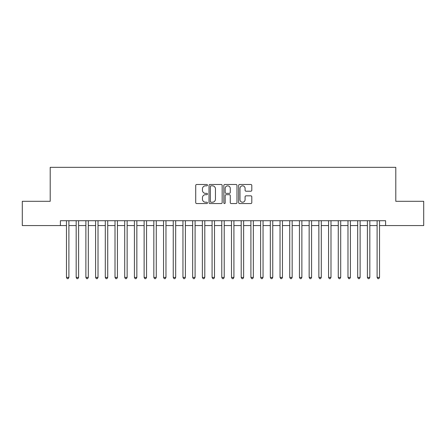 <?xml version="1.0" encoding="UTF-8"?>
<svg xmlns="http://www.w3.org/2000/svg" width="446" height="446" viewBox="0 0 446 446"><rect width="100%" height="100%" fill="white"/><g stroke="black" fill="none" stroke-linecap="round" stroke-linejoin="round"><path stroke-width="0.67" d="M207.468 185.162A0.669 0.669 0 0 0 206.799 184.493L196.68 184.493A0.953 0.953 0 0 0 195.727 185.447L195.727 202.601A0.953 0.953 0 0 0 196.68 203.554L206.799 203.554A0.669 0.669 0 0 0 207.468 202.885A0.669 0.669 0 0 0 206.799 202.216L205.489 202.216A3.05 3.05 0 0 1 202.445 199.167L202.445 197.74A3.05 3.05 0 0 1 205.489 194.69L206.799 194.69A0.669 0.669 0 0 0 207.468 194.021A0.669 0.669 0 0 0 206.799 193.358L205.489 193.358A3.05 3.05 0 0 1 202.445 190.308L202.445 188.875A3.05 3.05 0 0 1 205.489 185.831L206.799 185.831A0.669 0.669 0 0 0 207.468 185.162M250.847 191.211A0.953 0.953 0 0 0 251.8 190.258L251.8 185.447A0.953 0.953 0 0 0 250.847 184.493L239.602 184.493A0.953 0.953 0 0 0 238.649 185.447L238.649 202.601A0.953 0.953 0 0 0 239.602 203.554L250.847 203.554A0.953 0.953 0 0 0 251.8 202.601L251.8 196.786A0.953 0.953 0 0 0 250.847 195.833L246.036 195.833A0.953 0.953 0 0 0 245.083 196.786L245.083 199.669A2.548 2.548 0 0 1 242.535 202.216A2.548 2.548 0 0 1 239.987 199.669L239.987 188.379A2.548 2.548 0 0 1 242.535 185.831A2.548 2.548 0 0 1 245.083 188.379L245.083 190.258A0.953 0.953 0 0 0 246.036 191.211L250.847 191.211M60.4 225.57L22.3 225.57L22.3 201.302L50.208 201.302L50.208 167.328L395.792 167.328L395.792 201.302L423.7 201.302L423.7 225.57L385.6 225.57L385.6 220.72L60.4 220.72L60.4 225.57L66.471 225.57M222.164 185.447A0.953 0.953 0 0 0 221.216 184.493L209.971 184.493A0.953 0.953 0 0 0 209.018 185.447L209.018 202.601A0.953 0.953 0 0 0 209.971 203.554L221.216 203.554A0.953 0.953 0 0 0 222.164 202.601L222.164 185.447M224.784 184.493L236.029 184.493A0.953 0.953 0 0 1 236.982 185.447L236.982 202.601A0.953 0.953 0 0 1 236.029 203.554L231.218 203.554A0.953 0.953 0 0 1 230.264 202.601L230.264 195.643A0.953 0.953 0 0 0 229.311 194.69L226.122 194.69A0.953 0.953 0 0 0 225.169 195.643L225.169 202.885A0.669 0.669 0 0 1 224.5 203.554A0.669 0.669 0 0 1 223.836 202.885L223.836 185.447A0.953 0.953 0 0 1 224.784 184.493M68.896 225.57L76.177 225.57M78.602 225.57L85.883 225.57M88.308 225.57L95.589 225.57M98.02 225.57L105.301 225.57M107.726 225.57L115.007 225.57M117.432 225.57L124.713 225.57M127.138 225.57L134.419 225.57M136.85 225.57L144.125 225.57M146.556 225.57L153.837 225.57M156.262 225.57L163.543 225.57M165.968 225.57L173.249 225.57M175.674 225.57L182.955 225.57M185.385 225.57L192.666 225.57M195.092 225.57L202.373 225.57M204.798 225.57L212.079 225.57M214.504 225.57L221.785 225.57M224.215 225.57L231.496 225.57M233.921 225.57L241.202 225.57M243.627 225.57L250.908 225.57M253.334 225.57L260.615 225.57M263.045 225.57L270.326 225.57M272.751 225.57L280.032 225.57M282.457 225.57L289.738 225.57M292.163 225.57L299.444 225.57M301.875 225.57L309.15 225.57M311.581 225.57L318.862 225.57M321.287 225.57L328.568 225.57M330.993 225.57L338.274 225.57M340.699 225.57L347.98 225.57M350.411 225.57L357.692 225.57M360.117 225.57L367.398 225.57M369.823 225.57L377.104 225.57M379.529 225.57L385.6 225.57M211.019 185.831A0.669 0.669 0 0 0 210.35 186.495L210.35 201.553A0.669 0.669 0 0 0 211.019 202.216L212.402 202.216A3.05 3.05 0 0 0 215.451 199.167L215.451 188.875A3.05 3.05 0 0 0 212.402 185.831L211.019 185.831M230.264 188.424A2.548 2.548 0 0 0 227.716 185.876A2.548 2.548 0 0 0 225.169 188.424L225.169 192.404A0.953 0.953 0 0 0 226.122 193.358L229.311 193.358A0.953 0.953 0 0 0 230.264 192.404L230.264 188.424M68.896 220.72L68.896 277.412L66.471 277.412L66.471 220.72M68.896 277.412L68.166 278.672L67.195 278.672L66.471 277.412M78.602 220.72L78.602 277.412L76.177 277.412L76.177 220.72M78.602 277.412L77.877 278.672L76.902 278.672L76.177 277.412M88.308 220.72L88.308 277.412L85.883 277.412L85.883 220.72M88.308 277.412L87.583 278.672L86.613 278.672L85.883 277.412M98.02 220.72L98.02 277.412L95.589 277.412L95.589 220.72M98.02 277.412L97.289 278.672L96.319 278.672L95.589 277.412M107.726 220.72L107.726 277.412L105.301 277.412L105.301 220.72M107.726 277.412L106.995 278.672L106.025 278.672L105.301 277.412M117.432 220.72L117.432 277.412L115.007 277.412L115.007 220.72M117.432 277.412L116.701 278.672L115.731 278.672L115.007 277.412M127.138 220.72L127.138 277.412L124.713 277.412L124.713 220.72M127.138 277.412L126.413 278.672L125.443 278.672L124.713 277.412M136.85 220.72L136.85 277.412L134.419 277.412L134.419 220.72M136.85 277.412L136.119 278.672L135.149 278.672L134.419 277.412M146.556 220.72L146.556 277.412L144.125 277.412L144.125 220.72M146.556 277.412L145.825 278.672L144.855 278.672L144.125 277.412M156.262 220.72L156.262 277.412L153.837 277.412L153.837 220.72M156.262 277.412L155.531 278.672L154.561 278.672L153.837 277.412M165.968 220.72L165.968 277.412L163.543 277.412L163.543 220.72M165.968 277.412L165.243 278.672L164.273 278.672L163.543 277.412M175.674 220.72L175.674 277.412L173.249 277.412L173.249 220.72M175.674 277.412L174.949 278.672L173.979 278.672L173.249 277.412M185.385 220.72L185.385 277.412L182.955 277.412L182.955 220.72M185.385 277.412L184.655 278.672L183.685 278.672L182.955 277.412M195.092 220.72L195.092 277.412L192.666 277.412L192.666 220.72M195.092 277.412L194.361 278.672L193.391 278.672L192.666 277.412M204.798 220.72L204.798 277.412L202.373 277.412L202.373 220.72M204.798 277.412L204.073 278.672L203.097 278.672L202.373 277.412M214.504 220.72L214.504 277.412L212.079 277.412L212.079 220.72M214.504 277.412L213.779 278.672L212.809 278.672L212.079 277.412M224.215 220.72L224.215 277.412L221.785 277.412L221.785 220.72M224.215 277.412L223.485 278.672L222.515 278.672L221.785 277.412M233.921 220.72L233.921 277.412L231.496 277.412L231.496 220.72M233.921 277.412L233.191 278.672L232.221 278.672L231.496 277.412M243.627 220.72L243.627 277.412L241.202 277.412L241.202 220.72M243.627 277.412L242.903 278.672L241.927 278.672L241.202 277.412M253.334 220.72L253.334 277.412L250.908 277.412L250.908 220.72M253.334 277.412L252.609 278.672L251.639 278.672L250.908 277.412M263.045 220.72L263.045 277.412L260.615 277.412L260.615 220.72M263.045 277.412L262.315 278.672L261.345 278.672L260.615 277.412M272.751 220.72L272.751 277.412L270.326 277.412L270.326 220.72M272.751 277.412L272.021 278.672L271.051 278.672L270.326 277.412M282.457 220.72L282.457 277.412L280.032 277.412L280.032 220.72M282.457 277.412L281.727 278.672L280.757 278.672L280.032 277.412M292.163 220.72L292.163 277.412L289.738 277.412L289.738 220.72M292.163 277.412L291.439 278.672L290.469 278.672L289.738 277.412M301.875 220.72L301.875 277.412L299.444 277.412L299.444 220.72M301.875 277.412L301.145 278.672L300.175 278.672L299.444 277.412M311.581 220.72L311.581 277.412L309.15 277.412L309.15 220.72M311.581 277.412L310.851 278.672L309.881 278.672L309.15 277.412M321.287 220.72L321.287 277.412L318.862 277.412L318.862 220.72M321.287 277.412L320.557 278.672L319.587 278.672L318.862 277.412M330.993 220.72L330.993 277.412L328.568 277.412L328.568 220.72M330.993 277.412L330.269 278.672L329.299 278.672L328.568 277.412M340.699 220.72L340.699 277.412L338.274 277.412L338.274 220.72M340.699 277.412L339.975 278.672L339.005 278.672L338.274 277.412M350.411 220.72L350.411 277.412L347.98 277.412L347.98 220.72M350.411 277.412L349.681 278.672L348.711 278.672L347.98 277.412M360.117 220.72L360.117 277.412L357.692 277.412L357.692 220.72M360.117 277.412L359.387 278.672L358.417 278.672L357.692 277.412M369.823 220.72L369.823 277.412L367.398 277.412L367.398 220.72M369.823 277.412L369.098 278.672L368.123 278.672L367.398 277.412M379.529 220.72L379.529 277.412L377.104 277.412L377.104 220.72M379.529 277.412L378.805 278.672L377.834 278.672L377.104 277.412"/></g></svg>
